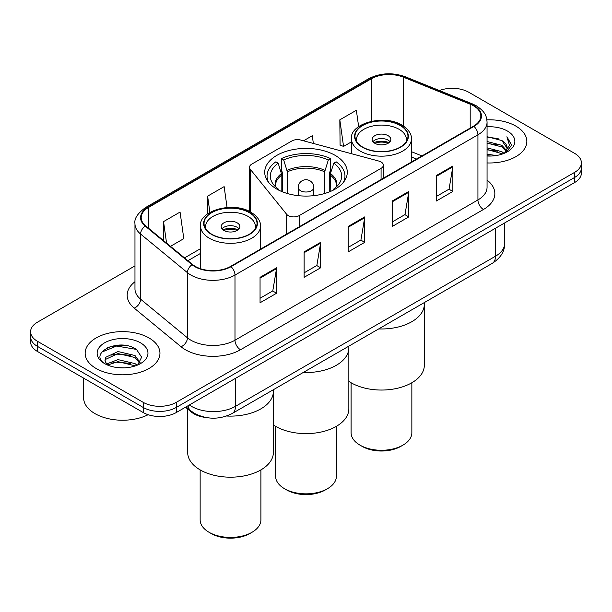 <?xml version="1.0" encoding="UTF-8"?>
<svg xmlns="http://www.w3.org/2000/svg" width="612" height="612" viewBox="0 0 612 612"><rect width="100%" height="100%" fill="white"/><g stroke="black" fill="none" stroke-linecap="round" stroke-linejoin="round"><path stroke-width="0.92" d="M381.077 161.973A7.788 4.498 0 0 0 378.859 161.078L300.714 140.041A7.788 4.498 0 0 0 291.916 140.936L251.777 164.115A7.788 4.498 0 0 0 249.497 167.29A7.788 4.498 0 0 0 250.224 169.195L286.661 214.307A7.788 4.498 0 0 0 299.23 215.592L381.077 168.338A7.788 4.498 0 0 0 383.357 165.156A7.788 4.498 0 0 0 381.077 161.973M335.2 155.387A41.287 23.837 0 0 0 290.195 150.223A41.287 23.837 0 0 0 264.713 172.247A41.287 23.837 0 0 0 276.8 189.1A41.287 23.837 0 0 0 321.805 194.272A41.287 23.837 0 0 0 347.287 172.247A41.287 23.837 0 0 0 335.2 155.387M416.497 159.082L411.463 157.047M205.793 417.483A23.371 13.495 180 0 1 191.288 411.998L185.482 407.209M125.674 345.489A31.166 17.993 0 0 0 107.437 347.662M134.969 265.899L37.447 322.203A23.371 13.495 0 0 0 30.6 331.75L30.6 341.924A23.371 13.495 0 0 0 37.447 351.464L143.216 412.534A23.371 13.495 0 0 0 176.271 412.534L574.553 182.583A23.371 13.495 0 0 0 581.4 173.043L581.4 167.956A23.371 13.495 0 0 1 574.553 177.495A23.371 13.495 0 0 0 581.4 167.956L581.4 162.861A23.371 13.495 0 0 0 574.553 153.321L468.784 92.259A23.371 13.495 0 0 0 439.385 90.538M30.6 331.75A23.371 13.495 0 0 0 37.447 341.289L143.216 402.352A23.371 13.495 0 0 0 176.271 402.352L176.271 407.447L574.553 177.495L176.271 407.447A23.371 13.495 0 0 1 143.216 407.447A23.371 13.495 0 0 0 176.271 407.447L176.271 412.534M37.447 341.289L37.447 346.377L143.216 407.447L37.447 346.377A23.371 13.495 0 0 1 30.6 336.837A23.371 13.495 0 0 0 37.447 346.377L37.447 351.464M515.885 126.126A37.393 21.588 0 0 0 486.9 119.853A37.393 21.588 0 0 1 515.885 126.126A37.393 21.588 0 0 1 526.84 141.395A37.393 21.588 0 0 0 515.885 126.126M148.999 337.946A37.393 21.588 0 0 0 108.248 333.272A37.393 21.588 0 0 0 85.16 353.216A37.393 21.588 0 0 0 96.115 368.485A37.393 21.588 0 0 0 136.866 373.159A37.393 21.588 0 0 0 159.954 353.216A37.393 21.588 0 0 0 148.999 337.946A37.393 21.588 0 0 0 108.248 333.272A37.393 21.588 0 0 0 85.16 353.216A37.393 21.588 0 0 0 96.115 368.485A37.393 21.588 0 0 0 136.866 373.159A37.393 21.588 0 0 0 159.954 353.216A37.393 21.588 0 0 0 148.999 337.946M473.52 105.807A24.931 14.39 180 0 1 480.825 115.982A24.931 14.39 180 0 1 473.52 126.156L230.586 266.419A24.931 14.39 180 0 1 192.535 264.499L145.71 225.889A24.931 14.39 180 0 1 141.196 217.635A24.931 14.39 180 0 1 148.502 207.453L371.392 78.772A24.931 14.39 180 0 1 403.316 77.158L470.192 104.193A24.931 14.39 180 0 1 473.52 105.807M473.963 105.547A25.551 14.757 0 0 0 470.552 103.895L403.675 76.86A25.551 14.757 0 0 0 370.948 78.512L148.058 207.2A25.551 14.757 0 0 0 145.197 226.096L192.023 264.705A25.551 14.757 0 0 0 231.022 266.671L473.963 126.416A25.551 14.757 0 0 0 473.963 105.547M260.054 277.328L260.054 302.772L276.586 293.232L276.586 267.788L260.054 277.328M260.054 298.258L272.784 290.907L276.517 268.63A6.235 3.596 -120 0 0 276.586 267.788M272.677 290.975L276.586 293.232M304.126 251.884L304.126 277.328L320.65 267.788L320.65 242.344L304.126 251.884M304.126 272.814L316.855 265.463L320.589 243.186A6.235 3.596 -120 0 0 320.65 242.344M316.741 265.531L320.65 267.788M436.341 175.552L436.341 200.996L452.865 191.457L452.865 166.013L436.341 175.552M436.341 196.483L449.07 189.131L452.796 166.854A6.235 3.596 -120 0 0 452.865 166.013M448.956 189.2L452.865 191.457M392.269 200.996L392.269 226.44L408.793 216.9L408.793 191.457L392.269 200.996M392.269 221.927L404.999 214.575L408.724 192.298A6.235 3.596 -120 0 0 408.793 191.457M404.884 214.644L408.793 216.9M348.197 226.44L348.197 251.884L364.721 242.344L364.721 216.9L348.197 226.44M348.197 247.37L360.927 240.019L364.66 217.742A6.235 3.596 -120 0 0 364.721 216.9M360.812 240.088L364.721 242.344M487.06 162.945A37.393 21.588 0 0 0 526.84 141.395A37.393 21.588 0 0 1 487.06 162.945M176.271 402.352L574.553 172.408A23.371 13.495 0 0 0 581.4 162.861M170.503 246.33L183.799 238.649L180.066 212.066L163.542 221.605L163.542 240.593M313.359 143.445L312.281 135.734L303.514 140.798M358.647 126.638L356.352 110.29L339.821 119.83L340.088 145.12M227.067 207.483L224.137 186.622L207.613 196.161L207.613 213.848M339.821 119.83L343.554 146.413L351.479 141.846M343.554 146.413L339.821 145.021M207.613 196.161L209.885 212.372M163.542 221.605L166.556 243.079M487.06 154.232L496.34 155.509M487.06 155.823L491.229 156.022M487.06 147.875L501.894 151.7L504.051 153.39M487.06 149.466L502.75 153.887M487.06 141.51L501.894 145.335L506.445 150.407M487.06 143.101L501.894 146.926L506.04 151.156M504.143 153.36A17.61 10.167 0 0 0 507.057 147.76A17.61 10.167 0 0 0 501.894 140.569L507.042 148.142M487.06 155.999A25.406 14.665 0 0 0 507.409 151.768A25.406 14.665 0 0 0 507.409 131.022A25.406 14.665 0 0 0 487.06 126.791M501.894 140.569L487.06 136.667M505.864 152.587L511.104 145.886L511.272 144.317L506.904 136.751L509.452 145.212L504.426 153.237M506.904 136.751L511.265 144.616M487.06 137.096L498.153 138.61M487.06 143.46L497.625 144.815M487.06 149.818L497.625 151.179M281.826 191.571L281.826 174.994L278.169 163.175A35.68 20.601 0 0 0 272.317 182.858A35.68 20.601 0 0 0 278.169 188.947L277.358 189.414M282.736 191.939L282.736 172.171L281.352 171.368L281.352 158.646A38.954 22.491 0 0 1 330.648 158.646L328.323 159.992A35.68 20.601 0 0 0 283.677 159.992L287.334 171.811L287.334 193.507M324.666 193.507L324.666 171.811L328.323 159.992M303.215 372.494A42.848 24.74 0 0 0 348.848 347.807A42.848 24.74 180 0 1 336.302 365.303A42.848 24.74 180 0 1 303.215 372.494M330.648 158.646L330.648 171.368L329.264 172.171L329.264 191.939M278.169 163.175L275.836 161.828A38.954 22.491 0 0 0 267.046 176.065A38.954 22.491 0 0 0 268.599 182.345M283.501 192.237L283.677 192.13A35.68 20.601 0 0 0 285.712 193.01M326.288 193.01A35.68 20.601 0 0 0 328.323 192.13L328.499 192.237M283.677 159.992L281.352 158.646M278.169 188.947L278.827 190.194M343.401 182.345A38.954 22.491 0 0 0 344.954 176.065A38.954 22.491 0 0 0 336.164 161.828L333.831 163.175L330.434 173.502L330.174 191.571M334.642 189.414L333.831 188.947A35.68 20.601 0 0 0 339.683 182.858A35.68 20.601 0 0 0 333.831 163.175M333.173 190.194L333.831 188.947M273.38 424.919A42.848 24.74 0 0 0 336.302 426.373A42.848 24.74 0 0 0 348.848 408.877L348.848 346.155M275.614 426.319L275.614 476.304A30.386 17.541 0 0 0 284.519 488.705A30.386 17.541 0 0 0 327.481 488.705L327.481 488.705A30.386 17.541 0 0 0 336.386 476.304L336.386 426.319M284.519 488.705L286.722 489.983A27.265 15.744 0 0 0 325.278 489.983L327.481 488.705L325.278 489.983M378.69 328.927A42.848 24.74 0 0 0 424.323 304.24A42.848 24.74 180 0 1 411.769 321.728A42.848 24.74 180 0 1 378.69 328.927M400.202 125.491A26.492 15.292 0 0 0 371.331 122.178A26.492 15.292 0 0 0 354.983 136.308A26.492 15.292 0 0 0 362.74 147.117A26.492 15.292 0 0 0 391.603 150.437A26.492 15.292 0 0 0 407.959 136.308A26.492 15.292 0 0 0 400.202 125.491M356.957 142.091A24.931 14.39 180 0 1 356.544 139.482A24.931 14.39 180 0 1 371.928 126.187A24.931 14.39 180 0 1 399.101 129.308A24.931 14.39 180 0 1 406.399 139.482A24.931 14.39 180 0 1 405.986 142.091M388.084 135.673A9.348 5.401 0 0 0 377.895 134.502A9.348 5.401 0 0 0 372.119 139.482A9.348 5.401 0 0 0 374.858 143.3A9.348 5.401 0 0 0 385.047 144.47A9.348 5.401 0 0 0 390.823 139.482A9.348 5.401 0 0 0 388.084 135.673M389.989 141.716A9.348 5.401 0 0 0 388.084 140.125A9.348 5.401 0 0 0 372.953 141.716M373.917 142.665A12.462 7.199 180 0 1 388.475 142.435L388.475 143.063M374.942 143.346A10.909 6.296 180 0 1 387.35 143.086L388.475 142.435M387.167 143.766L387.35 143.086M348.848 381.345A42.848 24.74 -0 0 0 411.769 382.798A42.848 24.74 -0 0 0 424.323 365.303L424.323 302.58M351.089 382.745L351.089 432.73A30.386 17.541 -0 0 0 359.986 445.138A30.386 17.541 -0 0 0 402.956 445.138L402.956 445.138A30.386 17.541 -0 0 0 411.853 432.73L411.853 382.745M359.986 445.138L362.189 446.408A27.265 15.744 -0 0 0 400.753 446.408L402.956 445.138L400.753 446.408M83.607 378.117L83.607 397.746A38.954 22.491 0 0 0 95.013 413.643A38.954 22.491 0 0 0 148.135 414.707M118.3 367.674L124.236 367.85M106.656 363.949L118.001 359.619L135.007 363.597L137.073 365.249M107.697 365.035L118.001 361.638L135.382 365.877M106.832 364.737L105.012 360.468A17.61 10.167 0 0 0 107.857 365.173M105.012 360.468L105.547 357.385L118.001 351.54L135.007 355.518L140.071 362.511M105.057 360.713L105.547 359.405L118.001 353.56L135.007 357.538L139.674 363.031M137.669 365.004L141.647 357.186L136.614 349.605C118.797 336.791 87.118 353.675 105.409 364.025L105.501 364.086M140.515 342.842A25.406 14.665 0 0 0 104.591 342.842A25.406 14.665 0 0 0 104.591 363.589A25.406 14.665 0 0 0 140.515 363.589A25.406 14.665 0 0 0 140.515 342.842M101.699 352.152L116.609 346.032L136.269 349.375M111.017 355.128L116.609 354.111L130.647 355.312M111.017 363.207L116.609 362.189L130.647 363.39M226.647 416.022A42.848 24.74 0 0 0 273.38 391.382A42.848 24.74 180 0 1 260.827 408.877A42.848 24.74 180 0 1 226.647 416.022M249.26 212.639A26.492 15.292 0 0 0 220.397 209.319A26.492 15.292 0 0 0 204.041 223.449A26.492 15.292 0 0 0 211.798 234.266A26.492 15.292 0 0 0 240.669 237.578A26.492 15.292 0 0 0 257.017 223.449A26.492 15.292 0 0 0 249.26 212.639M206.014 229.24A24.931 14.39 180 0 1 205.601 226.631A24.931 14.39 180 0 1 220.986 213.336A24.931 14.39 180 0 1 248.158 216.457A24.931 14.39 180 0 1 255.456 226.631A24.931 14.39 180 0 1 255.043 229.24M237.142 222.814A9.348 5.401 0 0 0 226.953 221.643A9.348 5.401 0 0 0 221.177 226.631A9.348 5.401 0 0 0 223.916 230.449A9.348 5.401 0 0 0 234.105 231.619A9.348 5.401 0 0 0 239.881 226.631A9.348 5.401 0 0 0 237.142 222.814M239.047 228.857A9.348 5.401 0 0 0 237.142 227.266A9.348 5.401 0 0 0 222.011 228.857M222.975 229.814A12.462 7.199 180 0 1 237.532 229.584L237.532 230.204M224 230.495A10.909 6.296 180 0 1 236.408 230.234L237.532 229.584M236.224 230.915L236.408 230.234M187.677 409.023L187.677 452.452A42.848 24.74 -0 0 0 214.131 475.302A42.848 24.74 -0 0 0 260.827 469.939A42.848 24.74 -0 0 0 273.38 452.452L273.38 389.722M200.147 469.894L200.147 519.879A30.386 17.541 -0 0 0 209.044 532.279A30.386 17.541 -0 0 0 252.014 532.279L252.014 532.279A30.386 17.541 -0 0 0 260.911 519.879L260.911 469.894M209.044 532.279L211.247 533.549A27.265 15.744 -0 0 0 249.811 533.549L252.014 532.279L249.811 533.549M191.288 411.203L191.288 411.998M250.224 169.195L250.224 211.844M286.661 214.307L286.661 234.044M299.23 215.592L299.23 226.784M381.077 168.338L381.077 179.53M189.322 404.991A31.166 17.993 0 0 0 191.418 406.33A31.166 17.993 0 0 0 235.49 406.33L495.506 256.214A31.166 17.993 0 0 0 504.632 243.492C504.862 251.226 500.738 257.843 492.278 263.344L232.262 413.46A15.583 8.996 60 0 0 235.49 406.33L235.49 378.338M495.506 228.222L495.506 256.214A15.583 8.996 60 0 1 492.278 263.344M188.06 405.725A15.583 10.419 129.5 0 0 190.776 410.79L186.04 406.888M574.553 182.583L574.553 172.408M143.216 412.534L143.216 402.352M487.06 180.096A38.954 22.491 180 0 1 483.442 209.488L240.501 349.75A7.788 4.498 60 0 1 234.993 340.211L477.934 199.948A31.166 17.993 0 0 0 487.06 187.226L487.06 122.086A31.166 17.993 180 0 1 477.934 134.808A7.788 4.498 -120 0 0 473.963 126.416M240.501 349.75A38.954 22.491 180 0 1 185.413 349.75A38.954 22.491 180 0 1 181.045 346.744L134.219 308.134A38.954 22.491 180 0 1 134.969 281.742M190.921 340.211A31.166 17.993 0 0 0 234.993 340.211L234.993 275.071A31.166 17.993 180 0 1 187.433 272.669L140.599 234.059A31.166 17.993 180 0 1 134.969 223.74L134.969 288.872A31.166 17.993 0 0 0 140.599 299.192L187.433 337.809A31.166 17.993 0 0 0 190.921 340.211M487.06 122.086C486.555 116.731 486.058 112.279 476.32 105.8L472.219 103.81A7.788 3.649 112 0 0 470.552 103.895M472.219 103.81L405.343 76.775C392.437 72.208 380.19 72.874 368.6 78.764A7.788 4.498 60 0 1 370.948 78.512M148.058 207.2A7.788 4.498 -120 0 0 145.71 207.453C137.624 213.267 134.043 218.691 134.969 223.74M145.197 226.096A7.788 5.21 129.5 0 0 140.599 234.059L140.599 299.192A7.788 5.21 -50.5 0 1 134.219 308.134M405.343 76.775A7.788 3.649 112 0 0 403.675 76.86M192.023 264.705A7.788 5.21 129.5 0 0 187.433 272.669L187.433 337.809A7.788 5.21 -50.5 0 1 181.045 346.744M231.022 266.671A7.788 4.498 60 0 1 234.993 275.071L477.934 134.808L477.934 199.948A7.788 4.498 60 0 0 483.442 209.488M148.502 207.453L148.502 228.192M470.192 104.193L470.192 128.084M403.316 77.158L403.316 125.965M421.951 155.93L411.463 151.692M371.392 78.772L371.392 121.268M200.537 248.656L184.533 257.897M348.197 227.251L364.66 217.742M392.269 201.807L408.724 192.298M436.341 176.363L452.796 166.854M304.126 252.695L320.589 243.186M260.054 278.139L276.517 268.63M281.826 174.994A30.539 17.633 0 0 0 275.461 185.773L275.53 186.782M324.666 171.811A30.539 17.633 0 0 0 287.334 171.811M281.566 173.502A30.906 17.84 0 0 0 275.323 186.584M324.926 170.32A30.906 17.84 0 0 0 287.074 170.32M336.677 186.584A30.906 17.84 0 0 0 330.434 173.502M336.47 186.782L336.539 185.773A30.539 17.633 0 0 0 330.174 174.994M313.788 195.656L313.788 187.509A7.788 4.498 180 0 1 311.508 190.692A7.788 4.498 180 0 1 300.492 190.692A7.788 4.498 180 0 1 298.212 187.509L298.212 195.656M362.465 147.278A26.874 15.514 0 0 0 400.478 147.278A26.874 15.514 0 0 0 400.478 125.33A26.874 15.514 0 0 0 362.465 125.33A26.874 15.514 0 0 0 362.465 147.278M411.463 161.989L411.463 138.847A29.996 17.32 180 0 1 392.95 154.851A29.996 17.32 180 0 1 360.261 151.095A29.996 17.32 180 0 1 351.479 138.847L351.479 153.711M211.523 234.427A26.874 15.514 0 0 0 249.535 234.427A26.874 15.514 0 0 0 249.535 212.479A26.874 15.514 0 0 0 211.523 212.479A26.874 15.514 0 0 0 211.523 234.427M260.521 249.138L260.521 225.996A29.996 17.32 180 0 1 242.008 241.992A29.996 17.32 180 0 1 209.319 238.244A29.996 17.32 180 0 1 200.537 225.996L200.537 268.722M249.497 167.29L249.497 211.469M383.357 165.156L383.357 178.214M232.262 413.46C219.723 419.763 207.185 419.763 194.647 413.46L190.776 410.79M504.632 243.492L504.632 222.952M368.6 78.764L145.71 207.453M200.537 253.399L187.915 260.689M416.611 159.021L411.463 156.94M267.046 180.15L267.046 176.065M344.954 180.15L344.954 176.065M313.788 187.509A7.788 7.788 0 0 0 302.106 180.762A7.788 7.788 0 0 0 298.212 187.509M411.463 138.847C411.562 136.713 411.188 131.006 402.03 125.177C384.107 113.733 349.322 123.723 351.479 138.847M406.399 139.482L406.399 141.471M356.544 139.482L356.544 141.471M260.521 225.996C260.62 223.862 260.245 218.147 251.096 212.326C233.164 200.874 198.38 210.865 200.537 225.996M255.456 226.631L255.456 228.62M205.601 226.631L205.601 228.62"/></g></svg>
